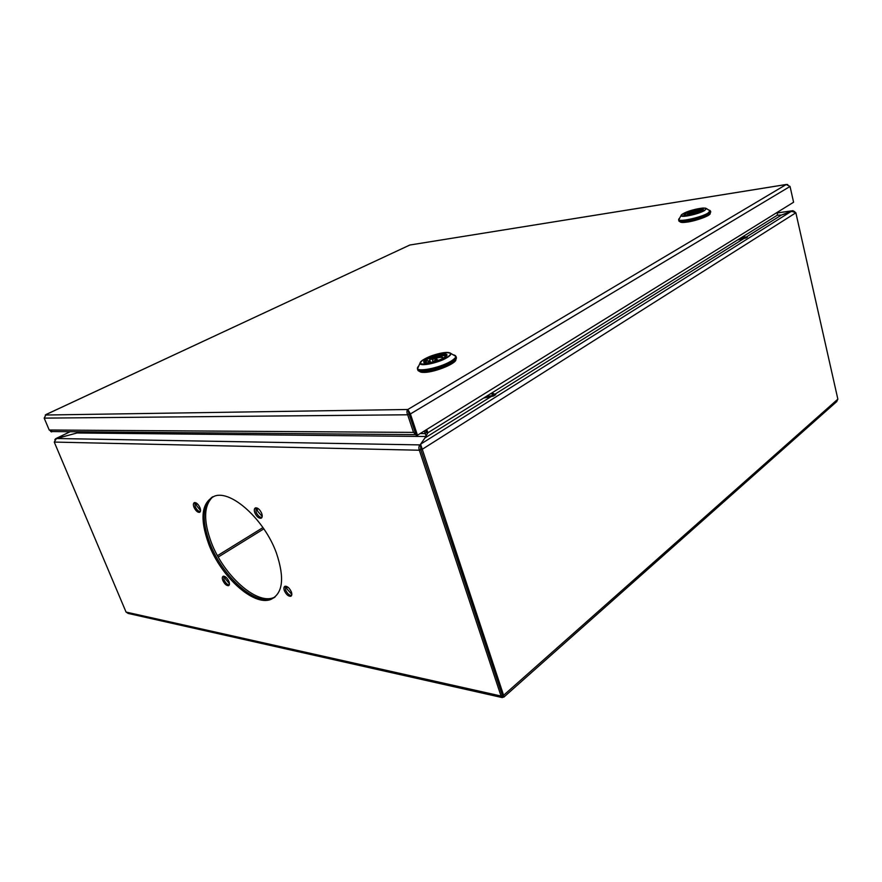<?xml version="1.0" encoding="UTF-8"?>
<svg xmlns="http://www.w3.org/2000/svg" width="882" height="882" viewBox="0 0 882 882"><rect width="100%" height="100%" fill="white"/><g stroke="black" fill="none" stroke-linecap="round" stroke-linejoin="round"><path stroke-width="1.32" d="M787.736 184.547L786.204 184.525L790.04 186.455L793.591 202.232L417.462 435.223L410.406 413.945L407.826 409.491C406.69 410.681 406.646 412.445 407.671 414.783L413.526 432.401L415.94 434.738M409.568 245.141L46.118 414.518L44.188 418.123L49.216 430.008L413.526 432.401M790.04 186.455L410.406 413.945L409.05 413.967L414.981 431.827M408.432 411.332L409.028 413.967L407.826 409.491L786.204 184.525L410.141 244.975M44.188 418.123L407.671 414.783L409.028 413.967L416.106 435.212L417.462 435.223M407.826 409.491L45.269 415.025M51.288 431.585L50.605 431.419M51.432 431.915L52.192 431.552M415.587 434.661L52.038 431.552L49.216 430.008M451.209 362.954C454.991 360.727 456.711 358.941 456.391 357.596L456.049 356.526C456.38 357.872 454.649 359.658 450.867 361.885C440.283 368.257 417.859 372.932 417.462 368.93L417.814 369.988C418.211 374.001 440.636 369.338 451.209 362.954M455.818 359.404C457.295 363.053 435.587 372.149 424.705 372.38C421.64 372.502 419.854 372.083 419.336 371.124M425.003 362.745L426.811 360.936L429.192 360.793L428.762 362.315L429.766 362.612M433.249 361.885L432.07 359.172L429.699 359.305L430.46 362.502M430.074 362.568L429.633 361.179M483.667 398.058L493.556 396.018L495.783 394.618L491.88 392.931M708.455 214.381L710.76 212.066L710.55 211.184L708.235 213.499C700.936 217.975 678.512 222.826 678.666 219.949L678.886 220.809C678.732 223.697 701.157 218.868 708.455 214.381M710.131 213.212L710.175 213.4C711.212 215.329 696.659 220.82 687.023 222.11C682.712 222.705 680.375 222.551 680.011 221.669L679.967 221.492M685.303 215.076L688.236 214.921M690.452 214.547L689.845 213.356L687.541 213.709L687.464 214.469M737.506 239.992L745.996 237.975L747.374 237.115L742.644 236.795M193.974 507.216C195.617 510.7 197.458 512.431 199.497 512.376C200.721 511.825 200.887 510.292 199.994 507.756C198.351 504.261 196.51 502.542 194.47 502.586C193.246 503.137 193.07 504.68 193.974 507.216M200.28 511.725C198.307 511.373 196.598 509.642 195.176 506.522L194.9 502.531L195.176 506.522C196.598 509.642 198.307 511.373 200.28 511.725M222.826 580.444C224.546 584.016 226.442 585.758 228.526 585.67C229.607 585.141 229.739 583.741 228.934 581.47C227.214 577.897 225.318 576.155 223.245 576.233C222.154 576.773 222.01 578.173 222.826 580.444M229.243 584.998C227.214 584.645 225.461 582.881 223.995 579.706L223.686 576.167L223.995 579.706C225.461 582.881 227.214 584.645 229.243 584.998M284.39 590.708C286.242 594.589 288.359 596.441 290.74 596.287C291.931 595.692 292.129 594.214 291.336 591.866C289.483 587.996 287.367 586.133 284.985 586.287C283.784 586.883 283.585 588.36 284.39 590.708M291.545 595.571C289.197 595.328 287.201 593.443 285.581 589.915L285.371 586.199L285.581 589.915C287.201 593.443 289.197 595.328 291.545 595.571M254.821 512.751C256.585 516.532 258.635 518.362 260.973 518.263C262.34 517.646 262.582 516.014 261.689 513.379C259.936 509.587 257.886 507.745 255.548 507.845C254.17 508.462 253.928 510.094 254.821 512.751M261.844 517.569C259.562 517.337 257.632 515.474 256.056 512.001L255.912 507.778L256.056 512.001C257.632 515.474 259.562 517.337 261.844 517.569M208.769 544.205C220.985 576.707 253.63 606.518 270.851 599.429C282.946 593.553 284.798 578.074 276.397 552.981C264.501 519.829 231.459 489.962 214.833 496.026C201.46 502.145 199.431 518.197 208.769 544.205M274.412 597.5L272.031 598.635C254.788 605.736 222.154 575.968 209.949 543.488C201.581 520.744 202.331 505.254 212.209 497.04C202.331 505.254 201.581 520.744 209.949 543.488C222.154 575.968 254.788 605.736 272.031 598.635L274.412 597.5M781.176 215.131L792.697 211.085M503.876 697.078L836.72 401.597L837.856 399.138L795.862 212.782L791.507 211.217L781.485 215.021L777.296 215.219L427.891 432.775L426.48 432.467L425.653 430.151M502.586 695.689L420.692 449.379L421.177 446.005L420.582 444.197L424.904 438.012L491.318 396.47M421.111 446.083L420.67 446.711L420.075 444.903C418.774 446.149 418.531 447.924 419.347 450.228L501.042 696.03L502.376 697.618L502.806 695.986M425.433 437.24L420.075 444.903L56.437 438.508L77.054 432.974L425.819 436.502M55.897 438.773L77.682 432.764M503.082 696.835L503.71 697.232L503.6 695.292L420.582 444.197L791.507 211.217M420.692 449.379L422.048 449.412L795.862 212.782M70.229 431.706L55.665 438.696L54.794 439.787M501.946 697.519L128.155 613.431L126.06 612.075L501.042 696.03L502.211 694.983L502.685 695.6M420.67 446.711L420.681 449.379L419.347 450.228L54.254 442.08L56.437 438.508M420.681 449.379L502.211 694.983M126.06 612.075L54.254 442.08M794.847 211.768L792.841 210.699L777.34 212.959M426.116 435.906L425.212 433.591L426.392 432.489L425.587 430.195M79.082 431.783L77.054 432.974M424.286 431L425.212 433.591L420.163 433.558M426.723 429.49L427.891 432.775L424.904 438.012M777.362 212.286L777.296 215.219M229.463 583.785L225.384 578.824L224.866 576.486M200.567 510.568L196.631 505.684L196.058 502.861M262.197 516.488L257.544 511.108L257.037 507.977M291.821 594.424L287.003 588.956L286.518 586.376M275.085 596.971L273.431 597.687C256.177 604.809 223.554 575.086 211.371 542.628C203.213 520.534 203.753 505.221 212.981 496.676M446.623 355.424L446.59 355.203C446.281 352.943 433.624 355.611 427.505 359.206L424.485 362.535M427.086 358.831C436.833 353.109 454.307 351.995 443.734 357.86C433.724 363.748 416.282 364.663 427.086 358.831M418.288 366.339L417.462 367.86C415.995 372.612 439.457 368.103 450.559 361.411C454.825 358.886 456.446 356.967 455.432 355.667L453.877 354.906M446.215 357.717C459.831 350.132 437.252 351.609 424.683 358.963C410.692 366.504 433.227 365.357 446.215 357.717M447.196 352.491L450.603 353.296C451.397 354.344 450.074 355.876 446.634 357.894C437.692 363.241 418.884 366.89 420.019 363.13L422.313 360.495M437.318 359.591L434.076 360.958L434.275 361.609M434.925 360.176L436.634 359.206L434.925 360.176M426.866 360.925L425.157 362.789M429.633 362.634C428.057 362.48 427.902 361.863 429.192 360.793M446.226 356.019C443.051 354.917 437.549 356.019 429.732 359.305M432.07 359.172C440.206 356.251 443.679 356.03 442.499 358.5M442.378 358.566L442.94 357.838C441.474 356.846 438.001 357.419 432.5 359.558M494.306 395.092L490.844 393.581M485.431 396.955L494.24 395.136M702.954 209.872L702.943 209.817C702.954 208.196 690.231 210.985 685.998 213.521L684.498 214.811C680.849 215.737 695.314 214.69 701.763 210.787L702.954 209.872M685.634 213.235C691.642 209.673 708.555 207.061 701.807 210.776C695.678 214.414 678.688 216.95 685.634 213.235M679.162 218.571L678.732 219.265C677.266 222.562 700.44 217.755 707.992 213.124L710.175 210.622L709.47 210.236M704.2 210.412C712.888 205.616 691.036 209.001 683.296 213.587C674.278 218.405 696.262 215.131 704.2 210.412M705.545 208.152L706.361 208.516L704.586 210.522C698.5 214.216 679.912 218.108 681.047 215.495L681.577 214.756M695.655 213.224L694.509 212.794L692.502 214.083M693.406 213.411L694.476 212.805L693.406 213.411M687.927 214.965L688.037 214.381M702.37 210.401C698.742 210.103 693.814 211.206 687.574 213.698M689.845 213.356C695.633 211.272 699.04 210.699 700.065 211.625M699.779 211.746C697.938 211.327 694.751 211.956 690.22 213.642M746.348 237.401L742.126 237.115M738.741 239.231L746.304 237.423M494.901 394.232L744.022 238.449M746.271 237.037L781.485 215.021M837.856 399.138L503.6 695.292L502.233 694.983M217.49 555.649L262.957 527.59M218.262 557.027L263.817 528.858M45.952 414.562L409.733 245.075M409.898 245.009L786.413 184.459M446.645 355.358L443.69 357.86C435.576 362.866 421.475 363.605 424.33 362.37L424.429 362.502M417.462 368.93L420.019 363.13C420.813 362.667 418.123 363.296 424.617 358.974C432.588 354.619 447.317 350.65 450.603 353.296L456.049 356.526M438.122 360.374L436.711 359.172L434.076 360.958M446.325 355.898C442.775 354.961 437.229 356.096 429.699 359.305M678.666 219.949L681.047 215.495L683.23 213.598C689.481 210.611 696.174 208.747 703.274 208.009L706.361 208.516L710.55 211.184M702.414 210.368C699.04 210.048 694.09 211.162 687.541 213.709M742.578 236.839L747.164 237.137M291.314 595.901L290.74 596.287M261.623 517.866L260.973 518.263M273.431 597.687L270.851 599.429M70.13 431.706L55.665 438.696M421.122 446.898L420.946 445.289M792.841 210.699L777.34 212.904M425.896 436.358L426.348 435.443"/></g></svg>
